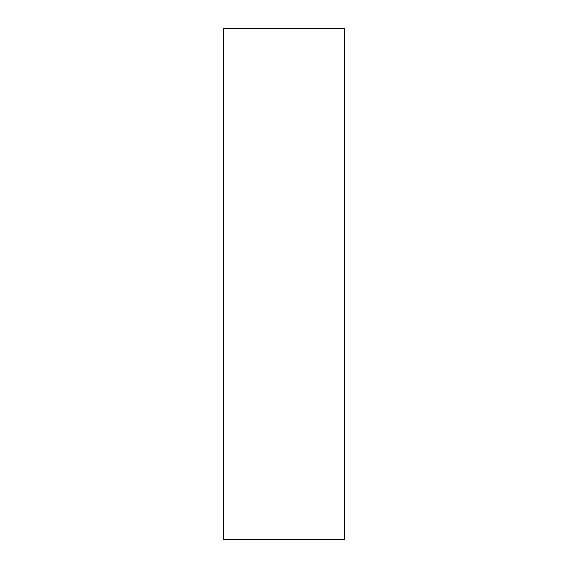 <?xml version="1.0" encoding="UTF-8"?>
<svg xmlns="http://www.w3.org/2000/svg" width="568" height="568" viewBox="0 0 568 568"><rect width="100%" height="100%" fill="white"/><g stroke="black" fill="none" stroke-linecap="round" stroke-linejoin="round"><path stroke-width="0.85" d="M344.378 539.6L344.378 28.4L223.622 28.4L223.622 539.6L344.378 539.6"/></g></svg>
